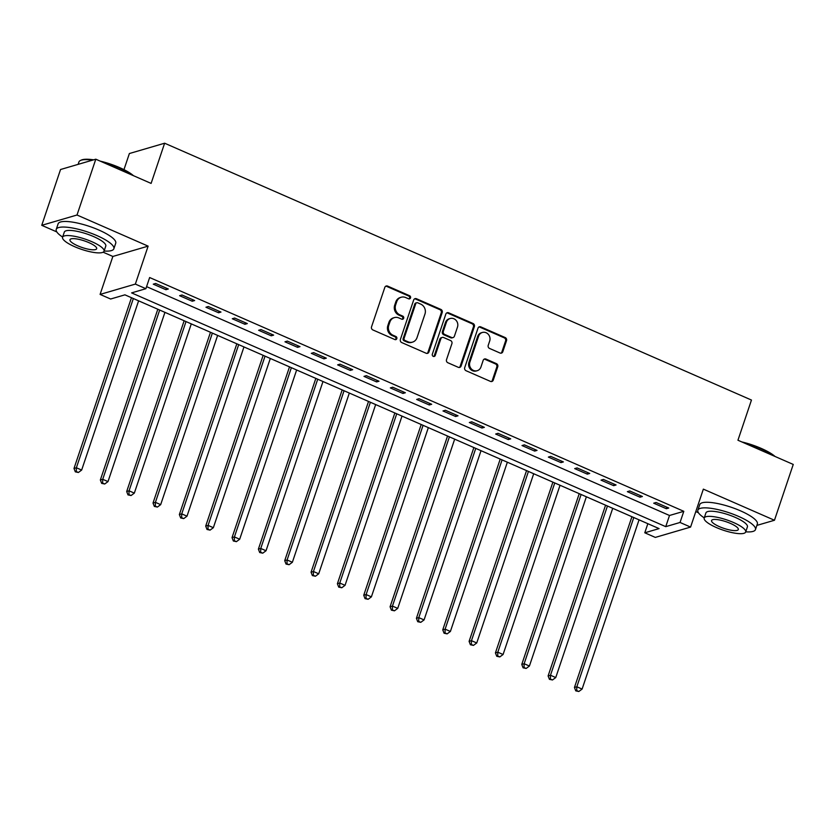 <?xml version="1.0" encoding="UTF-8"?>
<svg xmlns="http://www.w3.org/2000/svg" width="835" height="835" viewBox="0 0 835 835"><rect width="100%" height="100%" fill="white"/><g stroke="black" fill="none" stroke-linecap="round" stroke-linejoin="round"><path stroke-width="1.25" d="M410.528 297.897A1.67 1.524 73.7 0 0 409.599 295.726L387.617 286.102A2.39 2.181 73.7 0 0 384.82 287.397L371.544 326.84A2.39 2.181 73.7 0 0 372.869 329.94L394.851 339.553A1.67 1.524 73.7 0 0 396.813 338.655A1.67 1.524 73.7 0 0 395.884 336.484L393.034 335.242A7.64 6.972 73.7 0 1 388.776 325.326L389.882 322.049A7.64 6.972 73.7 0 1 394.36 317.613A7.64 6.972 73.7 0 1 398.859 317.926L401.708 319.168A1.67 1.524 73.7 0 0 403.67 318.271A1.67 1.524 73.7 0 0 402.741 316.1L399.892 314.858A7.64 6.972 73.7 0 1 395.633 304.952L396.74 301.665A7.64 6.972 73.7 0 1 401.217 297.229A7.64 6.972 73.7 0 1 405.716 297.552L408.565 298.794A1.67 1.524 73.7 0 0 410.528 297.897M409.046 298.909A1.67 1.524 73.7 0 0 408.649 296.007L386.668 286.384A2.39 2.181 73.7 0 0 385.76 286.207M395.331 339.678A1.67 1.524 73.7 0 0 394.924 336.766L392.085 335.524L393.034 335.242M402.188 319.294A1.67 1.524 73.7 0 0 401.781 316.382L398.942 315.139L399.892 314.858M500.008 353.017A2.39 2.181 73.7 0 0 502.806 351.733L506.532 340.659A2.39 2.181 73.7 0 0 505.206 337.57L480.793 326.882A2.39 2.181 73.7 0 0 477.996 328.176L464.719 367.619A2.39 2.181 73.7 0 0 466.045 370.719L490.458 381.397A2.39 2.181 73.7 0 0 493.255 380.113L497.754 366.742A2.39 2.181 73.7 0 0 496.428 363.642L485.98 359.071A2.39 2.181 73.7 0 0 483.173 360.355L480.95 366.993A6.388 5.824 73.7 0 1 477.202 370.698A6.388 5.824 73.7 0 1 471.19 368.746A6.388 5.824 73.7 0 1 469.875 362.15L478.622 336.181A6.388 5.824 73.7 0 1 482.359 332.476A6.388 5.824 73.7 0 1 488.371 334.417A6.388 5.824 73.7 0 1 489.686 341.024L488.224 345.346A2.39 2.181 73.7 0 0 489.56 348.445L500.008 353.017M680.045 522.47L690.576 527.083L655.318 537.406L644.787 532.793L659.076 528.607L124.926 294.839L110.627 299.014L100.096 294.411L135.353 284.088L145.885 288.701L131.596 292.887L665.745 526.655L680.045 522.47L683.802 511.312L149.642 277.533L145.885 288.701M95.795 159.193L77.008 215.012L41.75 225.325L60.537 169.515L95.795 159.193L151.104 183.408L164.631 143.213L751.458 400.048L737.942 440.233L793.25 464.437L774.462 520.257L703.352 489.133L690.576 527.083M103.122 252.191L112.861 256.449L148.119 246.137L77.008 215.012M148.119 246.137L135.353 284.088M442.206 312.509A2.39 2.181 73.7 0 0 440.88 309.42L416.477 298.732A2.39 2.181 73.7 0 0 413.669 300.015L400.393 339.469A2.39 2.181 73.7 0 0 401.729 342.559L426.132 353.247A2.39 2.181 73.7 0 0 428.939 351.952L442.206 312.509L441.256 312.791A2.39 2.181 73.7 0 0 439.93 309.691L415.517 299.014A2.39 2.181 73.7 0 0 414.609 298.836M448.635 312.812L473.038 323.489A2.39 2.181 73.7 0 1 474.374 326.589L461.097 366.033A2.39 2.181 73.7 0 1 458.29 367.317L447.852 362.745A2.39 2.181 73.7 0 1 446.516 359.655L451.902 343.655A2.39 2.181 73.7 0 0 450.566 340.555L443.635 337.528A2.39 2.181 73.7 0 0 440.838 338.812L435.233 355.47A1.67 1.524 73.7 0 1 432.676 355.929A1.67 1.524 73.7 0 1 432.332 354.197L445.827 314.096A2.39 2.181 73.7 0 1 448.635 312.812L447.685 313.094L472.088 323.771L473.038 323.489M756.875 525.403L774.462 520.257M146.584 286.635L669.503 515.487L683.802 511.312M153.275 284.171L165.915 289.703L168.294 289.004L155.654 283.472L153.275 284.171M179.608 295.694L192.248 301.226L194.638 300.527L181.988 294.995L179.608 295.694M205.953 307.228L218.593 312.76L220.972 312.06L208.332 306.529L205.953 307.228M232.287 318.751L244.926 324.283L247.317 323.583L234.666 318.052L232.287 318.751M258.631 330.274L271.271 335.806L273.65 335.117L261.011 329.585L258.631 330.274M284.965 341.807L297.604 347.339L299.995 346.64L287.344 341.108L284.965 341.807M311.309 353.33L323.949 358.862L326.328 358.173L313.689 352.631L311.309 353.33M337.643 364.864L350.283 370.396L352.673 369.696L340.022 364.164L337.643 364.864M363.987 376.387L376.627 381.919L379.007 381.219L366.367 375.687L363.987 376.387M390.321 387.91L402.961 393.452L405.351 392.753L392.7 387.221L390.321 387.91M416.665 399.443L429.305 404.975L431.685 404.276L419.045 398.744L416.665 399.443M442.999 410.966L455.639 416.498L458.029 415.809L445.379 410.267L442.999 410.966M469.343 422.5L481.983 428.031L484.363 427.332L471.723 421.8L469.343 422.5M495.677 434.023L508.317 439.554L510.707 438.855L498.057 433.323L495.677 434.023M522.021 445.546L534.661 451.088L537.041 450.389L524.401 444.857L522.021 445.546M548.355 457.079L560.995 462.611L563.385 461.912L550.735 456.38L548.355 457.079M574.699 468.602L587.339 474.134L589.719 473.445L577.079 467.913L574.699 468.602M601.033 480.135L613.673 485.667L616.063 484.968L603.413 479.436L601.033 480.135M627.377 491.658L640.017 497.19L642.397 496.491L629.757 490.959L627.377 491.658M653.711 503.192L666.351 508.724L668.741 508.024L656.091 502.493L653.711 503.192M164.631 143.213L129.373 153.536L123.956 169.63M695.795 511.573L698.415 512.721M647.845 523.691L644.787 532.793M112.861 256.449L100.096 294.411M41.75 225.325L56.801 231.911M669.503 515.487L665.745 526.655M165.915 289.703L166.426 288.19M192.248 301.226L192.76 299.713M218.593 312.76L219.104 311.236M244.926 324.283L245.438 322.769M271.271 335.806L271.782 334.292M297.604 347.339L298.116 345.826M323.949 358.862L324.46 357.349M350.283 370.396L350.794 368.872M376.627 381.919L377.138 380.405M402.961 393.452L403.472 391.928M429.305 404.975L429.816 403.462M455.639 416.498L456.15 414.985M481.983 428.031L482.494 426.508M508.317 439.554L508.828 438.041M534.661 451.088L535.172 449.564M560.995 462.611L561.506 461.097M587.339 474.134L587.85 472.62M613.673 485.667L614.184 484.154M640.017 497.19L640.528 495.677M666.351 508.724L666.862 507.2M401.217 297.229L400.268 297.511A7.64 6.972 73.7 0 0 395.79 301.946L396.74 301.665M398.942 315.139A7.64 6.972 73.7 0 1 394.684 305.234L395.79 301.946M394.36 317.613L393.4 317.885A7.64 6.972 73.7 0 0 388.933 322.32L389.882 322.049M392.085 335.524A7.64 6.972 73.7 0 1 387.826 325.608L388.933 322.32M427.04 353.424A2.39 2.181 73.7 0 0 427.979 352.234L441.256 312.791M417.719 302.802A1.67 1.524 73.7 0 0 415.757 303.7L404.098 338.321A1.67 1.524 73.7 0 0 405.027 340.492L408.033 341.807A7.64 6.972 73.7 0 0 412.532 342.12A7.64 6.972 73.7 0 0 417.009 337.684L424.973 314.023A7.64 6.972 73.7 0 0 420.715 304.107L417.719 302.802M416.728 302.729L415.778 303.011A1.67 1.524 73.7 0 0 414.797 303.982L415.757 303.7M412.532 342.12L411.582 342.402A7.64 6.972 73.7 0 1 407.073 342.079L404.077 340.774A1.67 1.524 73.7 0 1 403.148 338.603L414.797 303.982M459.208 367.494A2.39 2.181 73.7 0 0 460.148 366.314L473.424 326.871A2.39 2.181 73.7 0 0 472.088 323.771M442.237 337.423L441.277 337.705A2.39 2.181 73.7 0 0 439.878 339.094L434.273 355.741L435.233 355.47M433.751 356.493A1.67 1.524 73.7 0 0 434.273 355.741M457.486 327.059A6.388 5.824 73.7 0 0 456.171 320.452A6.388 5.824 73.7 0 0 450.159 318.511A6.388 5.824 73.7 0 0 446.422 322.216L443.343 331.359A2.39 2.181 73.7 0 0 444.669 334.459L451.599 337.486A2.39 2.181 73.7 0 0 454.407 336.202L457.486 327.059M450.159 318.511L449.209 318.782A6.388 5.824 73.7 0 0 445.472 322.487L446.422 322.216M453.008 337.59L452.059 337.872A2.39 2.181 73.7 0 1 450.649 337.768L443.719 334.741A2.39 2.181 73.7 0 1 442.393 331.641L445.472 322.487M447.685 313.094A2.39 2.181 73.7 0 0 446.767 312.906M482.359 332.476L481.409 332.748A6.388 5.824 73.7 0 0 477.662 336.453L478.622 336.181M477.202 370.698L476.253 370.97A6.388 5.824 73.7 0 1 470.241 369.028A6.388 5.824 73.7 0 1 468.926 362.421L477.662 336.453M491.366 381.574A2.39 2.181 73.7 0 0 492.306 380.384L496.804 367.024A2.39 2.181 73.7 0 0 495.479 363.924L485.031 359.353A2.39 2.181 73.7 0 0 484.112 359.175M500.916 353.195A2.39 2.181 73.7 0 0 501.856 352.005L505.582 340.941A2.39 2.181 73.7 0 0 504.246 337.841L479.843 327.163A2.39 2.181 73.7 0 0 478.935 326.986M131.471 297.698L74.002 468.456L76.382 467.757L81.653 470.063L138.61 300.819M133.339 298.523L76.382 467.757L76.277 471.566L75.317 471.838L78.386 472.485L76.277 471.566M81.653 470.063L78.386 472.485M75.317 471.838L74.002 468.456M157.805 309.232L100.346 479.989L102.726 479.29L107.997 481.597L164.944 312.353M159.683 310.046L102.726 479.29L102.611 483.089L101.661 483.371L104.719 484.008L102.611 483.089M107.997 481.597L104.719 484.008M101.661 483.371L100.346 479.989M184.149 320.755L126.68 491.512L129.06 490.813L134.331 493.12L191.288 323.876M186.017 321.569L129.06 490.813L128.955 494.623L127.995 494.894L131.064 495.541L128.955 494.623M134.331 493.12L131.064 495.541M127.995 494.894L126.68 491.512M210.483 332.278L153.024 503.035L155.404 502.346L160.675 504.643L217.622 335.409M212.361 333.102L155.404 502.346L155.289 506.146L154.339 506.427L157.398 507.064L155.289 506.146M160.675 504.643L157.398 507.064M154.339 506.427L153.024 503.035M236.827 343.811L179.358 514.569L181.738 513.869L187.009 516.176L243.966 346.932M238.695 344.625L181.738 513.869L181.633 517.669L180.684 517.951L183.742 518.598L181.633 517.669M187.009 516.176L183.742 518.598M180.684 517.951L179.358 514.569M92.528 160.153A30.394 7.536 -161.4 0 0 80.504 160.466L81.381 160.059A29.663 7.358 18.6 0 1 93.614 159.829M100.179 161.113A29.663 7.358 18.6 0 1 119.582 167.595A29.663 7.358 18.6 0 1 133.464 175.684M132.254 175.152A30.394 7.536 -161.4 0 0 119.645 168.179A30.394 7.536 -161.4 0 0 103.039 162.366M80.504 160.466A30.394 7.536 -161.4 0 0 78.928 161.969L78.125 164.37M104.114 251.022A30.394 7.536 -161.4 0 0 113.852 248.778A30.394 7.536 -161.4 0 0 96.954 235.595A30.394 7.536 -161.4 0 0 56.237 229.395A30.394 7.536 -161.4 0 0 62.635 237.067M113.852 248.778L115.731 243.204A30.394 7.536 -161.4 0 0 98.833 230.022A30.394 7.536 -161.4 0 0 58.116 223.811L56.237 229.395M62.573 237.244L64.305 232.109A21.887 5.428 18.6 0 1 93.624 236.576A21.887 5.428 18.6 0 1 105.784 246.064L104.062 251.199A21.887 5.428 -161.4 0 0 91.892 241.712A21.887 5.428 -161.4 0 0 62.573 237.244A21.887 5.428 -161.4 0 0 74.743 246.732A21.887 5.428 -161.4 0 0 104.062 251.199M77.791 245.834A14.101 3.497 -161.4 0 0 96.683 248.715A14.101 3.497 -161.4 0 0 88.844 242.599A14.101 3.497 -161.4 0 0 69.952 239.718A14.101 3.497 -161.4 0 0 77.791 245.834M741.804 441.924A29.663 7.358 18.6 0 1 761.207 448.395A29.663 7.358 18.6 0 1 775.078 456.484M773.868 455.962A30.394 7.536 -161.4 0 0 761.269 448.98A30.394 7.536 -161.4 0 0 744.663 443.176M745.738 531.832A30.394 7.536 -161.4 0 0 755.466 529.588A30.394 7.536 -161.4 0 0 738.578 516.406A30.394 7.536 -161.4 0 0 697.862 510.195A30.394 7.536 -161.4 0 0 704.249 517.867M755.466 529.588L757.345 524.004A30.394 7.536 -161.4 0 0 740.457 510.822A30.394 7.536 -161.4 0 0 699.74 504.611L697.862 510.195M704.197 518.044L705.919 512.909A21.887 5.428 18.6 0 1 735.238 517.376A21.887 5.428 18.6 0 1 747.409 526.875L745.676 532.01A21.887 5.428 -161.4 0 0 733.516 522.512A21.887 5.428 -161.4 0 0 704.197 518.044A21.887 5.428 -161.4 0 0 716.357 527.532A21.887 5.428 -161.4 0 0 745.676 532.01M719.405 526.645A14.101 3.497 -161.4 0 0 738.307 529.526A14.101 3.497 -161.4 0 0 730.458 523.409A14.101 3.497 -161.4 0 0 711.566 520.529A14.101 3.497 -161.4 0 0 719.405 526.645M263.161 355.334L205.702 526.092L208.082 525.392L213.353 527.699L270.31 358.465M265.039 356.159L208.082 525.392L207.967 529.202L207.017 529.473L210.076 530.121L207.967 529.202M213.353 527.699L210.076 530.121M207.017 529.473L205.702 526.092M289.505 366.868L232.036 537.625L234.416 536.926L239.687 539.233L296.644 369.988M291.373 367.682L234.416 536.926L234.311 540.725L233.362 541.007L236.42 541.654L234.311 540.725M239.687 539.233L236.42 541.654M233.362 541.007L232.036 537.625M315.839 378.391L258.38 549.148L260.76 548.449L266.031 550.756L322.988 381.511M317.717 379.205L260.76 548.449L260.645 552.259L259.695 552.53L262.754 553.177L260.645 552.259M266.031 550.756L262.754 553.177M259.695 552.53L258.38 549.148M342.183 389.914L284.714 560.671L287.094 559.982L292.365 562.279L349.322 393.045M344.051 390.738L287.094 559.982L286.989 563.782L286.04 564.063L289.098 564.7L286.989 563.782M292.365 562.279L289.098 564.7M286.04 564.063L284.714 560.671M368.517 401.447L311.058 572.205L313.438 571.505L318.709 573.812L375.666 404.568M370.396 402.261L313.438 571.505L313.323 575.305L312.373 575.586L315.432 576.234L313.323 575.305M318.709 573.812L315.432 576.234M312.373 575.586L311.058 572.205M394.861 412.97L337.392 583.728L339.772 583.028L345.043 585.335L402 416.101M396.729 413.795L339.772 583.028L339.668 586.838L338.718 587.12L341.776 587.756L339.668 586.838M345.043 585.335L341.776 587.756M338.718 587.12L337.392 583.728M421.195 424.504L363.736 595.261L366.116 594.562L371.387 596.868L428.345 427.624M423.074 425.318L366.116 594.562L366.001 598.361L365.052 598.643L368.11 599.29L366.001 598.361M371.387 596.868L368.11 599.29M365.052 598.643L363.736 595.261M447.539 436.027L390.07 606.784L392.45 606.085L397.721 608.391L454.678 439.147M449.407 436.851L392.45 606.085L392.346 609.894L391.396 610.166L394.454 610.813L392.346 609.894M397.721 608.391L394.454 610.813M391.396 610.166L390.07 606.784M473.873 447.55L416.414 618.307L418.794 617.618L424.065 619.925L481.023 450.681M475.752 448.374L418.794 617.618L418.679 621.417L417.73 621.699L420.788 622.336L418.679 621.417M424.065 619.925L420.788 622.336M417.73 621.699L416.414 618.307M500.217 459.083L442.748 629.841L445.128 629.141L450.399 631.448L507.356 462.204M502.086 459.897L445.128 629.141L445.024 632.94L444.074 633.222L447.132 633.869L445.024 632.94M450.399 631.448L447.132 633.869M444.074 633.222L442.748 629.841M526.551 470.606L469.093 641.364L471.472 640.664L476.743 642.971L533.701 473.737M528.43 471.431L471.472 640.664L471.358 644.474L470.408 644.756L473.466 645.392L471.358 644.474M476.743 642.971L473.466 645.392M470.408 644.756L469.093 641.364M552.895 482.139L495.426 652.897L497.806 652.198L503.077 654.504L560.034 485.26M554.764 482.954L497.806 652.198L497.702 655.997L496.752 656.279L499.81 656.926L497.702 655.997M503.077 654.504L499.81 656.926M496.752 656.279L495.426 652.897M579.229 493.662L521.771 664.42L524.15 663.721L529.421 666.027L586.379 496.783M581.108 494.487L524.15 663.721L524.036 667.53L523.086 667.802L526.144 668.449L524.036 667.53M529.421 666.027L526.144 668.449M523.086 667.802L521.771 664.42M605.573 505.196L548.104 675.953L550.484 675.254L555.755 677.561L612.713 508.317M607.442 506.01L550.484 675.254L550.38 679.053L549.43 679.335L552.488 679.972L550.38 679.053M555.755 677.561L552.488 679.972M549.43 679.335L548.104 675.953M631.918 516.719L574.449 687.476L576.828 686.777L582.099 689.084L639.057 519.84M633.786 517.533L576.828 686.777L576.714 690.587L575.764 690.858L578.822 691.505L576.714 690.587M582.099 689.084L578.822 691.505M575.764 690.858L574.449 687.476M408.649 296.007L409.599 295.726M394.924 336.766L395.884 336.484M401.781 316.382L402.741 316.1M394.684 305.234L395.633 304.952M387.826 325.608L388.776 325.326M386.668 286.384L387.617 286.102M427.979 352.234L428.939 351.952M415.517 299.014L416.477 298.732M439.93 309.691L440.88 309.42M403.148 338.603L404.098 338.321M404.077 340.774L405.027 340.492M407.073 342.079L408.033 341.807M473.424 326.871L474.374 326.589M460.148 366.314L461.097 366.033M439.878 339.094L440.838 338.812M442.393 331.641L443.343 331.359M443.719 334.741L444.669 334.459M450.649 337.768L451.599 337.486M468.926 362.421L469.875 362.15M485.031 359.353L485.98 359.071M495.479 363.924L496.428 363.642M496.804 367.024L497.754 366.742M492.306 380.384L493.255 380.113M479.843 327.163L480.793 326.882M504.246 337.841L505.206 337.57M505.582 340.941L506.532 340.659M501.856 352.005L502.806 351.733"/></g></svg>
